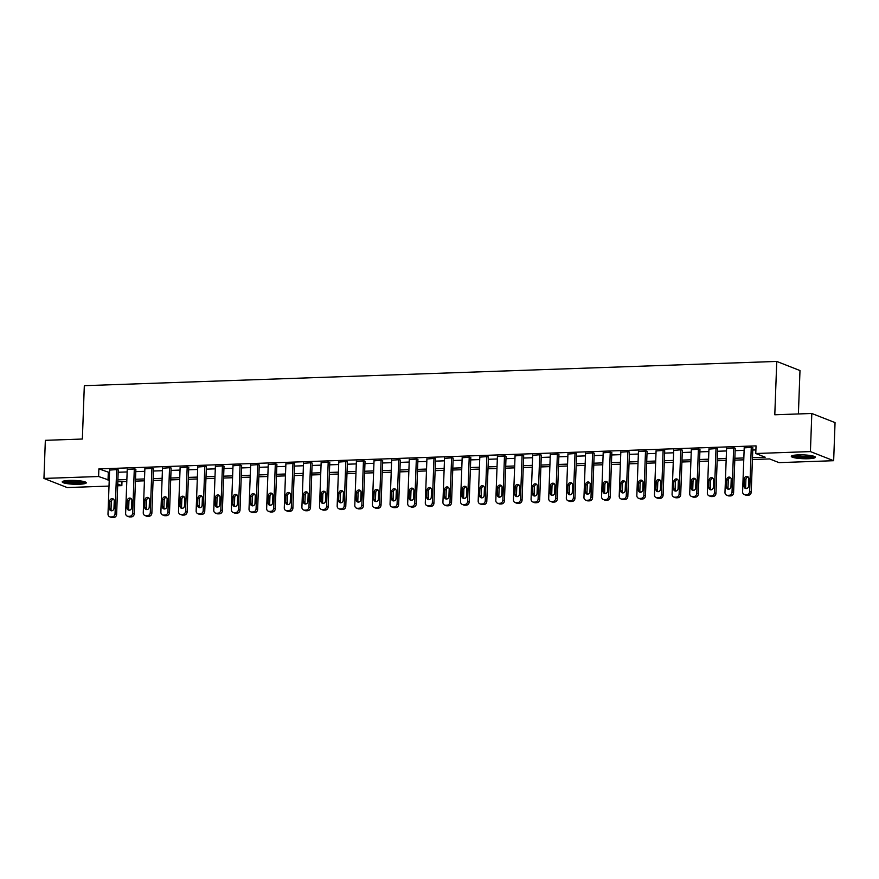 <?xml version="1.0" encoding="UTF-8"?>
<svg xmlns="http://www.w3.org/2000/svg" width="879" height="879" viewBox="0 0 879 879"><rect width="100%" height="100%" fill="white"/><g stroke="black" fill="none" stroke-linecap="round" stroke-linejoin="round"><path stroke-width="1.32" d="M69.353 480.417A12.053 1.912 2.1 0 1 86.296 482.78A12.053 1.912 2.1 0 1 79.154 484.263A12.053 1.912 2.1 0 1 62.211 481.901A12.053 1.912 2.1 0 1 69.353 480.417M798.451 454.882A12.053 1.912 2.1 0 1 815.393 457.245A12.053 1.912 2.1 0 1 808.251 458.728A12.053 1.912 2.1 0 1 791.309 456.366A12.053 1.912 2.1 0 1 798.451 454.882M798.396 413.954L799.989 370.553L776.75 361.434L84.318 385.683L82.362 439.028L45.345 440.324L43.95 478.429L98.602 476.517L109.238 480.176M776.75 361.434L774.795 414.778L811.811 413.482L835.05 422.601L833.655 460.706L779.003 462.629L769.586 458.926L752.413 459.53M121.983 481.604L121.84 485.637L117.665 485.79M109.018 486.087L67.189 487.559L43.95 478.429M752.49 457.651L765.191 457.201L755.764 453.509L756.05 445.884L98.877 468.903L109.512 472.55M118.16 472.254L127.147 471.935M135.784 471.638L144.771 471.32M153.418 471.012L162.395 470.704M171.042 470.397L180.03 470.089M188.677 469.782L197.654 469.463M206.301 469.166L215.278 468.848M223.925 468.551L232.913 468.232M241.56 467.925L250.537 467.617M259.184 467.309L268.161 467.002M276.808 466.694L285.796 466.375M294.443 466.079L303.42 465.76M312.067 465.463L321.055 465.145M329.691 464.837L338.679 464.53M347.326 464.222L356.303 463.914M364.95 463.607L373.938 463.288M382.585 462.991L391.562 462.673M400.209 462.376L409.185 462.057M417.833 461.761L426.82 461.442M435.468 461.134L444.444 460.827M453.092 460.519L462.068 460.211M470.715 459.904L479.703 459.585M488.35 459.288L497.327 458.97M505.974 458.673L514.962 458.355M523.598 458.047L532.586 457.739M541.233 457.432L550.21 457.124M558.857 456.816L567.845 456.498M576.492 456.201L585.469 455.882M594.116 455.586L603.093 455.267M611.74 454.959L620.728 454.652M629.375 454.344L638.352 454.036M646.999 453.729L655.976 453.41M664.623 453.114L673.611 452.795M682.258 452.498L691.235 452.18M699.882 451.883L708.859 451.564M717.506 451.257L726.493 450.949M735.141 450.641L744.117 450.334M752.765 450.026L755.896 449.916M752.842 447.938L751.974 447.301L744.205 447.872M735.218 448.565L734.35 447.916L726.581 448.488M717.583 449.18L716.726 448.532L708.957 449.103M699.959 449.795L699.091 449.158L691.323 449.718M682.335 450.411L681.467 449.773L673.699 450.345M664.7 451.026L663.843 450.389L656.075 450.96M647.076 451.641L646.208 451.004L638.44 451.575M629.452 452.267L628.584 451.619L620.816 452.191M611.817 452.883L610.949 452.235L603.192 452.806M594.193 453.498L593.325 452.861L585.557 453.421M576.558 454.113L575.701 453.476L567.933 454.047M558.934 454.729L558.066 454.091L550.298 454.663M541.31 455.355L540.442 454.707L532.674 455.278M523.675 455.97L522.818 455.322L515.05 455.893M506.051 456.586L505.183 455.948L497.415 456.509M488.427 457.201L487.559 456.564L479.791 457.135M470.792 457.816L469.935 457.179L462.167 457.75M453.168 458.442L452.3 457.794L444.532 458.366M435.544 459.058L434.676 458.409L426.908 458.981M417.91 459.673L417.042 459.036L409.284 459.596M400.286 460.288L399.418 459.651L391.649 460.222M382.651 460.904L381.794 460.266L374.025 460.838M365.027 461.519L364.159 460.882L356.391 461.453M347.403 462.145L346.535 461.497L338.767 462.068M329.768 462.761L328.911 462.123L321.143 462.684M312.144 463.376L311.276 462.739L303.508 463.299M294.52 463.991L293.652 463.354L285.884 463.925M276.885 464.606L276.028 463.969L268.26 464.541M259.261 465.233L258.393 464.584L250.625 465.156M241.637 465.848L240.769 465.2L233.001 465.771M224.002 466.463L223.145 465.826L215.377 466.386M206.378 467.079L205.51 466.441L197.742 467.013M188.754 467.694L187.886 467.057L180.118 467.628M171.119 468.32L170.251 467.672L162.494 468.243M153.495 468.936L152.627 468.287L144.859 468.859M135.86 469.551L135.003 468.914L127.235 469.474M118.236 470.166L117.368 469.529L109.6 470.1M811.811 413.482L810.416 451.586L833.655 460.706M98.877 468.903L98.602 476.517M755.764 453.509L810.416 451.586M117.885 479.868L126.862 479.56M135.509 479.253L144.497 478.945M153.133 478.637L162.121 478.319M170.768 478.022L179.745 477.704M188.392 477.407L197.379 477.088M206.027 476.781L215.003 476.473M223.651 476.165L232.627 475.858M241.275 475.55L250.262 475.231M258.909 474.935L267.886 474.616M276.533 474.319L285.51 474.001M294.157 473.693L303.145 473.385M311.792 473.078L320.769 472.77M329.416 472.462L338.393 472.144M347.04 471.847L356.028 471.529M364.675 471.232L373.652 470.913M382.299 470.617L391.287 470.298M399.923 469.99L408.911 469.683M417.558 469.375L426.535 469.067M435.182 468.76L444.17 468.441M452.817 468.144L461.794 467.826M470.441 467.529L479.418 467.21M488.065 466.903L497.053 466.595M505.7 466.288L514.676 465.98M523.324 465.672L532.3 465.354M540.948 465.057L549.935 464.738M558.583 464.442L567.559 464.123M576.206 463.815L585.194 463.508M593.83 463.2L602.818 462.892M611.465 462.585L620.442 462.266M629.089 461.969L638.077 461.651M646.724 461.354L655.701 461.035M664.348 460.739L673.325 460.42M681.972 460.113L690.96 459.805M699.607 459.497L708.584 459.19M717.231 458.882L726.208 458.563M734.855 458.267L743.843 457.948M117.731 484.032L121.84 485.637M743.766 459.827L734.789 460.146M726.142 460.453L717.165 460.761M708.518 461.068L699.53 461.376M690.883 461.684L681.906 462.002M673.259 462.299L664.282 462.618M655.635 462.914L646.647 463.233M638 463.541L629.023 463.848M620.376 464.156L611.399 464.464M602.752 464.771L593.764 465.09M585.117 465.387L576.141 465.705M567.493 466.002L558.506 466.32M549.869 466.617L540.882 466.936M532.234 467.243L523.258 467.551M514.611 467.859L505.623 468.166M496.976 468.474L487.999 468.793M479.352 469.089L470.375 469.408M461.728 469.705L452.74 470.023M444.093 470.331L435.116 470.639M426.469 470.946L417.492 471.254M408.845 471.562L399.857 471.88M391.21 472.177L382.233 472.495M373.586 472.792L364.598 473.111M355.962 473.418L346.974 473.726M338.327 474.034L329.35 474.341M320.703 474.649L311.715 474.968M303.068 475.264L294.091 475.583M285.444 475.88L276.467 476.198M267.82 476.495L258.833 476.814M250.185 477.121L241.209 477.429M232.561 477.736L223.585 478.044M214.937 478.352L205.95 478.67M197.303 478.967L188.326 479.286M179.679 479.582L170.691 479.901M162.055 480.209L153.067 480.516M144.42 480.824L135.443 481.132M126.796 481.439L117.808 481.758M108.293 472.594L108.018 480.22M751.27 447.323L749.655 491.526A3.087 2.78 -68.6 0 1 746.721 494.679L745.304 494.723A3.087 2.78 -68.6 0 1 742.601 491.779L744.216 447.576M744.293 494.547L745.864 495.174A3.087 2.78 111.4 0 0 746.875 495.338L748.293 495.295A3.087 2.78 111.4 0 0 751.226 492.141L752.853 447.642M748.578 486.087A2.472 2.219 111.4 0 1 744.073 486.241L744.337 478.923A2.472 2.219 111.4 0 1 748.853 478.769L748.578 486.087M746.271 488.603A2.472 2.219 111.4 0 1 745.645 486.856L745.908 479.538A2.472 2.219 111.4 0 1 748.216 477.022M733.646 447.938L732.02 492.141A3.087 2.78 -68.6 0 1 729.087 495.295L727.68 495.338A3.087 2.78 -68.6 0 1 724.977 492.394L726.592 448.191M726.669 495.174L728.23 495.789A3.087 2.78 111.4 0 0 729.251 495.954L730.658 495.91A3.087 2.78 111.4 0 0 733.591 492.756L735.229 448.257M730.954 486.702A2.472 2.219 111.4 0 1 727.801 489.087A2.472 2.219 111.4 0 1 726.439 486.856L726.713 479.549A2.472 2.219 111.4 0 1 731.218 479.385L730.954 486.702M728.647 489.218A2.472 2.219 111.4 0 1 728.01 487.482L728.284 480.165A2.472 2.219 111.4 0 1 730.592 477.649M716.011 448.565L714.396 492.767A3.087 2.78 -68.6 0 1 711.463 495.91L710.056 495.965A3.087 2.78 -68.6 0 1 707.342 493.009L708.968 448.806M709.034 495.789L710.606 496.404A3.087 2.78 111.4 0 0 711.627 496.58L713.034 496.525A3.087 2.78 111.4 0 0 715.967 493.383L717.594 448.883M713.33 487.318A2.472 2.219 111.4 0 1 708.815 487.482L709.078 480.165A2.472 2.219 111.4 0 1 713.594 480L713.33 487.318M711.023 489.834A2.472 2.219 111.4 0 1 710.386 488.098L710.65 480.78A2.472 2.219 111.4 0 1 712.957 478.264M698.387 449.18L696.772 493.383A3.087 2.78 -68.6 0 1 693.839 496.525L692.421 496.58A3.087 2.78 -68.6 0 1 689.718 493.624L691.333 449.422M691.41 496.404L692.982 497.02A3.087 2.78 111.4 0 0 693.992 497.195L695.41 497.14A3.087 2.78 111.4 0 0 698.333 493.998L699.97 449.499M695.696 487.933A2.472 2.219 111.4 0 1 691.191 488.098L691.454 480.78A2.472 2.219 111.4 0 1 694.619 478.396A2.472 2.219 111.4 0 1 695.97 480.626L695.696 487.933M693.388 490.449A2.472 2.219 111.4 0 1 692.762 488.713L693.026 481.395A2.472 2.219 111.4 0 1 695.333 478.879M680.764 449.795L679.137 493.998A3.087 2.78 -68.6 0 1 676.204 497.14L674.797 497.195A3.087 2.78 -68.6 0 1 672.083 494.24L673.71 450.037M673.775 497.02L675.347 497.635A3.087 2.78 111.4 0 0 676.369 497.811L677.775 497.756A3.087 2.78 111.4 0 0 680.709 494.613L682.346 450.114M678.072 488.559A2.472 2.219 111.4 0 1 673.556 488.713L673.83 481.395A2.472 2.219 111.4 0 1 678.335 481.242L678.072 488.559M675.764 491.075A2.472 2.219 111.4 0 1 675.127 489.328L675.402 482.011A2.472 2.219 111.4 0 1 677.709 479.494M792.001 455.761A11.976 1.901 -177.9 0 0 803.318 457.487A11.976 1.901 -177.9 0 0 814.745 456.597M813.701 456.201A10.427 1.659 2.1 0 1 803.329 457.234A10.427 1.659 2.1 0 1 793.067 455.443M794.693 455.168A9.658 1.527 -177.9 0 0 803.362 456.355A9.658 1.527 -177.9 0 0 812.097 455.805M84.604 481.736A10.427 1.659 2.1 0 1 78.539 482.78A10.427 1.659 2.1 0 1 63.98 480.978M65.606 480.703A9.658 1.527 -177.9 0 0 78.253 481.901A9.658 1.527 -177.9 0 0 83.011 481.34M62.903 481.296A11.976 1.901 -177.9 0 0 79.165 483.032A11.976 1.901 -177.9 0 0 85.648 482.131M663.129 450.411L661.513 494.613A3.087 2.78 -68.6 0 1 658.58 497.767L657.173 497.811A3.087 2.78 -68.6 0 1 654.459 494.866L656.086 450.663M656.152 497.635L657.723 498.25A3.087 2.78 111.4 0 0 658.745 498.426L660.151 498.382A3.087 2.78 111.4 0 0 663.085 495.229L664.711 450.729M660.448 489.174A2.472 2.219 111.4 0 1 655.932 489.328L656.195 482.011A2.472 2.219 111.4 0 1 660.711 481.857L660.448 489.174M658.14 491.691A2.472 2.219 111.4 0 1 657.503 489.944L657.767 482.626A2.472 2.219 111.4 0 1 660.074 480.11M645.505 451.026L643.878 495.229A3.087 2.78 -68.6 0 1 640.956 498.382L639.538 498.426A3.087 2.78 -68.6 0 1 636.835 495.481L638.451 451.279M638.528 498.261L640.099 498.876A3.087 2.78 111.4 0 0 641.11 499.041L642.527 498.997A3.087 2.78 111.4 0 0 645.45 495.844L647.087 451.345M642.813 489.79A2.472 2.219 111.4 0 1 638.308 489.944L638.572 482.626A2.472 2.219 111.4 0 1 643.087 482.472L642.813 489.79M640.505 492.306A2.472 2.219 111.4 0 1 639.868 490.559L640.143 483.252A2.472 2.219 111.4 0 1 642.45 480.736M627.881 451.652L626.255 495.855A3.087 2.78 -68.6 0 1 623.321 498.997L621.914 499.041A3.087 2.78 -68.6 0 1 619.201 496.097L620.827 451.894M620.893 498.876L622.464 499.492A3.087 2.78 111.4 0 0 623.486 499.668L624.892 499.613A3.087 2.78 111.4 0 0 627.826 496.47L629.463 451.971M625.189 490.405A2.472 2.219 111.4 0 1 620.673 490.57L620.948 483.252A2.472 2.219 111.4 0 1 625.452 483.087L625.189 490.405M622.881 492.921A2.472 2.219 111.4 0 1 622.244 491.185L622.519 483.868A2.472 2.219 111.4 0 1 624.815 481.351M610.246 452.267L608.631 496.47A3.087 2.78 -68.6 0 1 605.697 499.613L604.291 499.668A3.087 2.78 -68.6 0 1 601.577 496.712L603.203 452.509M603.269 499.492L604.84 500.107A3.087 2.78 111.4 0 0 605.851 500.283L607.268 500.228A3.087 2.78 111.4 0 0 610.202 497.085L611.828 452.586M607.565 491.02A2.472 2.219 111.4 0 1 603.049 491.185L603.313 483.868A2.472 2.219 111.4 0 1 607.828 483.703L607.565 491.02M605.257 493.537A2.472 2.219 111.4 0 1 604.62 491.8L604.884 484.483A2.472 2.219 111.4 0 1 607.191 481.967M592.622 452.883L590.996 497.085A3.087 2.78 -68.6 0 1 588.073 500.228L586.656 500.283A3.087 2.78 -68.6 0 1 583.953 497.327L585.568 453.124M585.645 500.107L587.216 500.722A3.087 2.78 111.4 0 0 588.227 500.898L589.633 500.843A3.087 2.78 111.4 0 0 592.567 497.701L594.204 453.201M589.93 491.647A2.472 2.219 111.4 0 1 585.414 491.8L585.689 484.483A2.472 2.219 111.4 0 1 588.842 482.099A2.472 2.219 111.4 0 1 590.205 484.329L589.93 491.647M587.622 494.163A2.472 2.219 111.4 0 1 586.985 492.416L587.26 485.098A2.472 2.219 111.4 0 1 589.567 482.582M574.998 453.498L573.372 497.701A3.087 2.78 -68.6 0 1 570.438 500.854L569.032 500.898A3.087 2.78 -68.6 0 1 566.318 497.953L567.944 453.751M568.01 500.722L569.581 501.338A3.087 2.78 111.4 0 0 570.603 501.513L572.009 501.469A3.087 2.78 111.4 0 0 574.943 498.316L576.569 453.817M572.306 492.262A2.472 2.219 111.4 0 1 567.79 492.416L568.065 485.098A2.472 2.219 111.4 0 1 572.57 484.944L572.306 492.262M569.999 494.778A2.472 2.219 111.4 0 1 569.361 493.031L569.625 485.713A2.472 2.219 111.4 0 1 571.932 483.197M557.363 454.113L555.748 498.316A3.087 2.78 -68.6 0 1 552.814 501.469L551.397 501.513A3.087 2.78 -68.6 0 1 548.694 498.569L550.309 454.366M550.386 501.349L551.957 501.964A3.087 2.78 111.4 0 0 552.968 502.129L554.385 502.085A3.087 2.78 111.4 0 0 557.319 498.931L558.945 454.432M554.671 492.877A2.472 2.219 111.4 0 1 550.166 493.031L550.43 485.713A2.472 2.219 111.4 0 1 554.946 485.56L554.671 492.877M552.375 495.393A2.472 2.219 111.4 0 1 551.737 493.646L552.001 486.34A2.472 2.219 111.4 0 1 554.308 483.824M539.739 454.729L538.113 498.931A3.087 2.78 -68.6 0 1 535.179 502.085L533.773 502.129A3.087 2.78 -68.6 0 1 531.07 499.184L532.685 454.981M532.762 501.964L534.322 502.579A3.087 2.78 111.4 0 0 535.344 502.744L536.75 502.7A3.087 2.78 111.4 0 0 539.684 499.558L541.321 455.058M537.047 493.493A2.472 2.219 111.4 0 1 533.894 495.877A2.472 2.219 111.4 0 1 532.531 493.646L532.806 486.34A2.472 2.219 111.4 0 1 537.322 486.175L537.047 493.493M534.74 496.009A2.472 2.219 111.4 0 1 534.102 494.273L534.377 486.955A2.472 2.219 111.4 0 1 536.684 484.439M522.104 455.355L520.489 499.558A3.087 2.78 -68.6 0 1 517.555 502.7L516.149 502.755A3.087 2.78 -68.6 0 1 513.435 499.799L515.061 455.597M515.127 502.579L516.698 503.195A3.087 2.78 111.4 0 0 517.72 503.37L519.126 503.315A3.087 2.78 111.4 0 0 522.06 500.173L523.686 455.674M519.423 494.108A2.472 2.219 111.4 0 1 514.907 494.273L515.171 486.955A2.472 2.219 111.4 0 1 519.687 486.79L519.423 494.108M517.116 496.624A2.472 2.219 111.4 0 1 516.478 494.888L516.742 487.57A2.472 2.219 111.4 0 1 519.049 485.054M504.48 455.97L502.865 500.173A3.087 2.78 -68.6 0 1 499.931 503.315L498.514 503.37A3.087 2.78 -68.6 0 1 495.811 500.415L497.426 456.212M497.503 503.195L499.074 503.81A3.087 2.78 111.4 0 0 500.085 503.986L501.502 503.931A3.087 2.78 111.4 0 0 504.436 500.788L506.062 456.289M501.788 494.723A2.472 2.219 111.4 0 1 497.283 494.888L497.547 487.57A2.472 2.219 111.4 0 1 500.711 485.186A2.472 2.219 111.4 0 1 502.063 487.416L501.788 494.723M499.481 497.239A2.472 2.219 111.4 0 1 498.854 495.503L499.118 488.186A2.472 2.219 111.4 0 1 501.426 485.669M486.856 456.586L485.23 500.788A3.087 2.78 -68.6 0 1 482.296 503.931L480.89 503.986A3.087 2.78 -68.6 0 1 478.176 501.03L479.802 456.838M479.868 503.81L481.439 504.425A3.087 2.78 111.4 0 0 482.461 504.601L483.868 504.557A3.087 2.78 111.4 0 0 486.801 501.404L488.438 456.904M484.164 495.349A2.472 2.219 111.4 0 1 479.648 495.503L479.923 488.186A2.472 2.219 111.4 0 1 484.428 488.032L484.164 495.349M481.857 497.866A2.472 2.219 111.4 0 1 481.22 496.119L481.494 488.801A2.472 2.219 111.4 0 1 483.802 486.285M469.221 457.201L467.606 501.404A3.087 2.78 -68.6 0 1 464.672 504.557L463.266 504.601A3.087 2.78 -68.6 0 1 460.552 501.656L462.178 457.454M462.244 504.425L463.815 505.051A3.087 2.78 111.4 0 0 464.837 505.216L466.244 505.172A3.087 2.78 111.4 0 0 469.177 502.019L470.803 457.519M466.54 495.965A2.472 2.219 111.4 0 1 462.024 496.119L462.288 488.801A2.472 2.219 111.4 0 1 466.804 488.647L466.54 495.965M464.233 498.481A2.472 2.219 111.4 0 1 463.596 496.734L463.859 489.416A2.472 2.219 111.4 0 1 466.167 486.9M451.597 457.816L449.982 502.019A3.087 2.78 -68.6 0 1 447.048 505.172L445.631 505.216A3.087 2.78 -68.6 0 1 442.928 502.272L444.543 458.069M444.62 505.051L446.191 505.667A3.087 2.78 111.4 0 0 447.202 505.832L448.62 505.788A3.087 2.78 111.4 0 0 451.542 502.634L453.179 458.135M448.905 496.58A2.472 2.219 111.4 0 1 444.4 496.734L444.664 489.427A2.472 2.219 111.4 0 1 449.18 489.262L448.905 496.58M446.598 499.096A2.472 2.219 111.4 0 1 445.972 497.36L446.235 490.042A2.472 2.219 111.4 0 1 448.543 487.526M433.973 458.442L432.347 502.645A3.087 2.78 -68.6 0 1 429.413 505.788L428.007 505.843A3.087 2.78 -68.6 0 1 425.293 502.887L426.919 458.684M426.985 505.667L428.556 506.282A3.087 2.78 111.4 0 0 429.578 506.458L430.985 506.403A3.087 2.78 111.4 0 0 433.918 503.26L435.555 458.761M431.281 497.195A2.472 2.219 111.4 0 1 426.765 497.36L427.04 490.042A2.472 2.219 111.4 0 1 431.545 489.878L431.281 497.195M428.974 499.711A2.472 2.219 111.4 0 1 428.337 497.975L428.611 490.658A2.472 2.219 111.4 0 1 430.908 488.142M416.338 459.058L414.723 503.26A3.087 2.78 -68.6 0 1 411.79 506.403L410.383 506.458A3.087 2.78 -68.6 0 1 407.669 503.502L409.295 459.299M409.361 506.282L410.932 506.897A3.087 2.78 111.4 0 0 411.943 507.073L413.361 507.018A3.087 2.78 111.4 0 0 416.294 503.876L417.921 459.376M413.657 497.811A2.472 2.219 111.4 0 1 409.142 497.975L409.405 490.658A2.472 2.219 111.4 0 1 412.57 488.274A2.472 2.219 111.4 0 1 413.921 490.504L413.657 497.811M411.35 500.327A2.472 2.219 111.4 0 1 410.713 498.591L410.976 491.273A2.472 2.219 111.4 0 1 413.284 488.757M398.714 459.673L397.088 503.876A3.087 2.78 -68.6 0 1 394.166 507.018L392.748 507.073A3.087 2.78 -68.6 0 1 390.045 504.117L391.66 459.915M391.737 506.897L393.309 507.513A3.087 2.78 111.4 0 0 394.319 507.688L395.726 507.633A3.087 2.78 111.4 0 0 398.659 504.491L400.297 459.992M396.022 498.437A2.472 2.219 111.4 0 1 391.518 498.591L391.781 491.273A2.472 2.219 111.4 0 1 396.297 491.119L396.022 498.437M393.715 500.953A2.472 2.219 111.4 0 1 393.078 499.206L393.352 491.888A2.472 2.219 111.4 0 1 395.66 489.372M381.09 460.288L379.464 504.491A3.087 2.78 -68.6 0 1 376.531 507.644L375.124 507.688A3.087 2.78 -68.6 0 1 372.41 504.744L374.036 460.541M374.102 507.513L375.674 508.128A3.087 2.78 111.4 0 0 376.695 508.304L378.102 508.26A3.087 2.78 111.4 0 0 381.036 505.106L382.662 460.607M378.399 499.052A2.472 2.219 111.4 0 1 373.883 499.206L374.157 491.888A2.472 2.219 111.4 0 1 378.662 491.735L378.399 499.052M376.091 501.568A2.472 2.219 111.4 0 1 375.454 499.821L375.718 492.504A2.472 2.219 111.4 0 1 378.025 489.988M363.456 460.904L361.84 505.106A3.087 2.78 -68.6 0 1 358.907 508.26L357.489 508.304A3.087 2.78 -68.6 0 1 354.786 505.359L356.402 461.156M356.478 508.139L358.05 508.754A3.087 2.78 111.4 0 0 359.061 508.919L360.478 508.875A3.087 2.78 111.4 0 0 363.412 505.722L365.038 461.222M360.764 499.668A2.472 2.219 111.4 0 1 356.259 499.821L356.522 492.504A2.472 2.219 111.4 0 1 361.038 492.35L360.764 499.668M358.467 502.184A2.472 2.219 111.4 0 1 357.83 500.437L358.094 493.13A2.472 2.219 111.4 0 1 360.401 490.614M345.832 461.53L344.205 505.733A3.087 2.78 -68.6 0 1 341.272 508.875L339.865 508.919A3.087 2.78 -68.6 0 1 337.162 505.974L338.778 461.772M338.854 508.754L340.415 509.37A3.087 2.78 111.4 0 0 341.437 509.545L342.843 509.49A3.087 2.78 111.4 0 0 345.777 506.348L347.414 461.849M343.14 500.283A2.472 2.219 111.4 0 1 338.624 500.448L338.898 493.13A2.472 2.219 111.4 0 1 343.414 492.965L343.14 500.283M340.832 502.799A2.472 2.219 111.4 0 1 340.195 501.063L340.47 493.745A2.472 2.219 111.4 0 1 342.777 491.229M328.197 462.145L326.581 506.348A3.087 2.78 -68.6 0 1 323.648 509.49L322.241 509.545A3.087 2.78 -68.6 0 1 319.527 506.59L321.154 462.387M321.22 509.37L322.791 509.985A3.087 2.78 111.4 0 0 323.813 510.161L325.219 510.106A3.087 2.78 111.4 0 0 328.153 506.963L329.779 462.464M325.516 500.898A2.472 2.219 111.4 0 1 321 501.063L321.264 493.745A2.472 2.219 111.4 0 1 325.779 493.58L325.516 500.898M323.208 503.414A2.472 2.219 111.4 0 1 322.571 501.678L322.835 494.361A2.472 2.219 111.4 0 1 325.142 491.844M310.573 462.761L308.958 506.963A3.087 2.78 -68.6 0 1 306.024 510.106L304.606 510.161A3.087 2.78 -68.6 0 1 301.904 507.205L303.519 463.002M303.596 509.985L305.167 510.6A3.087 2.78 111.4 0 0 306.178 510.776L307.595 510.721A3.087 2.78 111.4 0 0 310.529 507.579L312.155 463.079M307.881 501.524A2.472 2.219 111.4 0 1 303.376 501.678L303.64 494.361A2.472 2.219 111.4 0 1 306.804 491.976A2.472 2.219 111.4 0 1 308.155 494.207L307.881 501.524M305.573 504.041A2.472 2.219 111.4 0 1 304.947 502.294L305.211 494.976A2.472 2.219 111.4 0 1 307.518 492.46M292.949 463.376L291.323 507.579A3.087 2.78 -68.6 0 1 288.389 510.732L286.983 510.776A3.087 2.78 -68.6 0 1 284.28 507.831L285.895 463.629M285.961 510.6L287.532 511.215A3.087 2.78 111.4 0 0 288.554 511.391L289.96 511.347A3.087 2.78 111.4 0 0 292.894 508.194L294.531 463.694M290.257 502.14A2.472 2.219 111.4 0 1 285.741 502.294L286.016 494.976A2.472 2.219 111.4 0 1 290.52 494.822L290.257 502.14M287.949 504.656A2.472 2.219 111.4 0 1 287.312 502.909L287.587 495.591A2.472 2.219 111.4 0 1 289.894 493.075M275.314 463.991L273.699 508.194A3.087 2.78 -68.6 0 1 270.765 511.347L269.359 511.391A3.087 2.78 -68.6 0 1 266.645 508.447L268.271 464.244M268.337 511.226L269.908 511.842A3.087 2.78 111.4 0 0 270.93 512.007L272.336 511.963A3.087 2.78 111.4 0 0 275.27 508.809L276.896 464.31M272.633 502.755A2.472 2.219 111.4 0 1 269.468 505.139A2.472 2.219 111.4 0 1 268.117 502.909L268.381 495.591A2.472 2.219 111.4 0 1 272.897 495.437L272.633 502.755M270.325 505.271A2.472 2.219 111.4 0 1 269.688 503.524L269.952 496.217A2.472 2.219 111.4 0 1 272.259 493.701M257.69 464.617L256.075 508.809A3.087 2.78 -68.6 0 1 253.141 511.963L251.724 512.007A3.087 2.78 -68.6 0 1 249.021 509.062L250.636 464.859M250.713 511.842L252.284 512.457A3.087 2.78 111.4 0 0 253.295 512.622L254.712 512.578A3.087 2.78 111.4 0 0 257.635 509.435L259.272 464.936M254.998 503.37A2.472 2.219 111.4 0 1 250.493 503.524L250.757 496.217A2.472 2.219 111.4 0 1 255.273 496.053L254.998 503.37M252.691 505.886A2.472 2.219 111.4 0 1 252.064 504.15L252.328 496.833A2.472 2.219 111.4 0 1 254.635 494.317M240.066 465.233L238.44 509.435A3.087 2.78 -68.6 0 1 235.506 512.578L234.1 512.633A3.087 2.78 -68.6 0 1 231.386 509.677L233.012 465.474M233.078 512.457L234.649 513.072A3.087 2.78 111.4 0 0 235.671 513.248L237.077 513.193A3.087 2.78 111.4 0 0 240.011 510.051L241.648 465.551M237.374 503.986A2.472 2.219 111.4 0 1 232.858 504.15L233.133 496.833A2.472 2.219 111.4 0 1 237.638 496.668L237.374 503.986M235.067 506.502A2.472 2.219 111.4 0 1 234.429 504.766L234.704 497.448A2.472 2.219 111.4 0 1 237.011 494.932M222.431 465.848L220.816 510.051A3.087 2.78 -68.6 0 1 217.882 513.193L216.476 513.248A3.087 2.78 -68.6 0 1 213.762 510.292L215.388 466.09M215.454 513.072L217.025 513.688A3.087 2.78 111.4 0 0 218.047 513.863L219.453 513.808A3.087 2.78 111.4 0 0 222.387 510.666L224.013 466.167M219.75 504.601A2.472 2.219 111.4 0 1 215.234 504.766L215.498 497.448A2.472 2.219 111.4 0 1 218.662 495.064A2.472 2.219 111.4 0 1 220.014 497.294L219.75 504.601M217.443 507.117A2.472 2.219 111.4 0 1 216.805 505.381L217.069 498.063A2.472 2.219 111.4 0 1 219.376 495.547M204.807 466.463L203.181 510.666A3.087 2.78 -68.6 0 1 200.258 513.808L198.841 513.863A3.087 2.78 -68.6 0 1 196.138 510.919L197.753 466.716M197.83 513.688L199.401 514.303A3.087 2.78 111.4 0 0 200.412 514.479L201.829 514.435A3.087 2.78 111.4 0 0 204.752 511.281L206.389 466.782M202.115 505.227A2.472 2.219 111.4 0 1 197.61 505.381L197.874 498.063A2.472 2.219 111.4 0 1 202.39 497.91L202.115 505.227M199.808 507.743A2.472 2.219 111.4 0 1 199.17 505.996L199.445 498.679A2.472 2.219 111.4 0 1 201.752 496.163M187.183 467.079L185.557 511.281A3.087 2.78 -68.6 0 1 182.623 514.435L181.217 514.479A3.087 2.78 -68.6 0 1 178.503 511.534L180.129 467.331M180.195 514.303L181.766 514.929A3.087 2.78 111.4 0 0 182.788 515.094L184.194 515.05A3.087 2.78 111.4 0 0 187.128 511.897L188.765 467.397M184.491 505.843A2.472 2.219 111.4 0 1 179.975 505.996L180.25 498.679A2.472 2.219 111.4 0 1 184.755 498.525L184.491 505.843M182.184 508.359A2.472 2.219 111.4 0 1 181.546 506.612L181.821 499.294A2.472 2.219 111.4 0 1 184.118 496.778M169.548 467.694L167.933 511.897A3.087 2.78 -68.6 0 1 164.999 515.05L163.593 515.094A3.087 2.78 -68.6 0 1 160.879 512.149L162.505 467.947M162.571 514.929L164.142 515.544A3.087 2.78 111.4 0 0 165.153 515.709L166.57 515.665A3.087 2.78 111.4 0 0 169.504 512.512L171.13 468.013M166.867 506.458A2.472 2.219 111.4 0 1 163.703 508.842A2.472 2.219 111.4 0 1 162.351 506.612L162.615 499.305A2.472 2.219 111.4 0 1 167.131 499.14L166.867 506.458M164.56 508.974A2.472 2.219 111.4 0 1 163.923 507.238L164.186 499.92A2.472 2.219 111.4 0 1 166.494 497.404M151.924 468.32L150.298 512.523A3.087 2.78 -68.6 0 1 147.364 515.665L145.958 515.72A3.087 2.78 -68.6 0 1 143.255 512.765L144.87 468.562M144.947 515.544L146.518 516.16A3.087 2.78 111.4 0 0 147.529 516.336L148.936 516.281A3.087 2.78 111.4 0 0 151.869 513.138L153.506 468.639M149.232 507.073A2.472 2.219 111.4 0 1 144.716 507.238L144.991 499.92A2.472 2.219 111.4 0 1 149.507 499.755L149.232 507.073M146.925 509.589A2.472 2.219 111.4 0 1 146.288 507.853L146.562 500.536A2.472 2.219 111.4 0 1 148.87 498.019M134.3 468.936L132.674 513.138A3.087 2.78 -68.6 0 1 129.74 516.281L128.334 516.336A3.087 2.78 -68.6 0 1 125.62 513.38L127.246 469.177M127.312 516.16L128.883 516.775A3.087 2.78 111.4 0 0 129.905 516.951L131.312 516.896A3.087 2.78 111.4 0 0 134.245 513.754L135.871 469.254M131.608 507.688A2.472 2.219 111.4 0 1 127.092 507.853L127.367 500.536A2.472 2.219 111.4 0 1 131.872 500.382L131.608 507.688M129.301 510.205A2.472 2.219 111.4 0 1 128.664 508.469L128.927 501.151A2.472 2.219 111.4 0 1 131.235 498.635M116.665 469.551L115.05 513.754A3.087 2.78 -68.6 0 1 112.116 516.896L110.699 516.951A3.087 2.78 -68.6 0 1 107.996 513.995L109.611 469.793M109.688 516.775L111.259 517.39A3.087 2.78 111.4 0 0 112.27 517.566L113.688 517.511A3.087 2.78 111.4 0 0 116.621 514.369L118.247 469.869M113.973 508.315A2.472 2.219 111.4 0 1 109.468 508.469L109.732 501.151A2.472 2.219 111.4 0 1 114.248 500.997L113.973 508.315M111.677 510.831A2.472 2.219 111.4 0 1 111.04 509.084L111.303 501.766A2.472 2.219 111.4 0 1 113.611 499.25M751.226 492.141L749.655 491.526M748.293 495.295L746.721 494.679M746.875 495.338L745.304 494.723M744.073 486.241L745.645 486.856M744.337 478.923L745.908 479.538M733.591 492.756L732.02 492.141M730.658 495.91L729.087 495.295M729.251 495.954L727.68 495.338M726.439 486.856L728.01 487.482M726.713 479.549L728.284 480.165M715.967 493.383L714.396 492.767M713.034 496.525L711.463 495.91M711.627 496.58L710.056 495.965M708.815 487.482L710.386 488.098M709.078 480.165L710.65 480.78M698.333 493.998L696.772 493.383M695.41 497.14L693.839 496.525M693.992 497.195L692.421 496.58M691.191 488.098L692.762 488.713M691.454 480.78L693.026 481.395M680.709 494.613L679.137 493.998M677.775 497.756L676.204 497.14M676.369 497.811L674.797 497.195M673.556 488.713L675.127 489.328M673.83 481.395L675.402 482.011M663.085 495.229L661.513 494.613M660.151 498.382L658.58 497.767M658.745 498.426L657.173 497.811M655.932 489.328L657.503 489.944M656.195 482.011L657.767 482.626M645.45 495.844L643.878 495.229M642.527 498.997L640.956 498.382M641.11 499.041L639.538 498.426M638.308 489.944L639.868 490.559M638.572 482.626L640.143 483.252M627.826 496.47L626.255 495.855M624.892 499.613L623.321 498.997M623.486 499.668L621.914 499.041M620.673 490.57L622.244 491.185M620.948 483.252L622.519 483.868M610.202 497.085L608.631 496.47M607.268 500.228L605.697 499.613M605.851 500.283L604.291 499.668M603.049 491.185L604.62 491.8M603.313 483.868L604.884 484.483M592.567 497.701L590.996 497.085M589.633 500.843L588.073 500.228M588.227 500.898L586.656 500.283M585.414 491.8L586.985 492.416M585.689 484.483L587.26 485.098M574.943 498.316L573.372 497.701M572.009 501.469L570.438 500.854M570.603 501.513L569.032 500.898M567.79 492.416L569.361 493.031M568.065 485.098L569.625 485.713M557.319 498.931L555.748 498.316M554.385 502.085L552.814 501.469M552.968 502.129L551.397 501.513M550.166 493.031L551.737 493.646M550.43 485.713L552.001 486.34M539.684 499.558L538.113 498.931M536.75 502.7L535.179 502.085M535.344 502.744L533.773 502.129M532.531 493.646L534.102 494.273M532.806 486.34L534.377 486.955M522.06 500.173L520.489 499.558M519.126 503.315L517.555 502.7M517.72 503.37L516.149 502.755M514.907 494.273L516.478 494.888M515.171 486.955L516.742 487.57M504.436 500.788L502.865 500.173M501.502 503.931L499.931 503.315M500.085 503.986L498.514 503.37M497.283 494.888L498.854 495.503M497.547 487.57L499.118 488.186M486.801 501.404L485.23 500.788M483.868 504.557L482.296 503.931M482.461 504.601L480.89 503.986M479.648 495.503L481.22 496.119M479.923 488.186L481.494 488.801M469.177 502.019L467.606 501.404M466.244 505.172L464.672 504.557M464.837 505.216L463.266 504.601M462.024 496.119L463.596 496.734M462.288 488.801L463.859 489.416M451.542 502.634L449.982 502.019M448.62 505.788L447.048 505.172M447.202 505.832L445.631 505.216M444.4 496.734L445.972 497.36M444.664 489.427L446.235 490.042M433.918 503.26L432.347 502.645M430.985 506.403L429.413 505.788M429.578 506.458L428.007 505.843M426.765 497.36L428.337 497.975M427.04 490.042L428.611 490.658M416.294 503.876L414.723 503.26M413.361 507.018L411.79 506.403M411.943 507.073L410.383 506.458M409.142 497.975L410.713 498.591M409.405 490.658L410.976 491.273M398.659 504.491L397.088 503.876M395.726 507.633L394.166 507.018M394.319 507.688L392.748 507.073M391.518 498.591L393.078 499.206M391.781 491.273L393.352 491.888M381.036 505.106L379.464 504.491M378.102 508.26L376.531 507.644M376.695 508.304L375.124 507.688M373.883 499.206L375.454 499.821M374.157 491.888L375.718 492.504M363.412 505.722L361.84 505.106M360.478 508.875L358.907 508.26M359.061 508.919L357.489 508.304M356.259 499.821L357.83 500.437M356.522 492.504L358.094 493.13M345.777 506.348L344.205 505.733M342.843 509.49L341.272 508.875M341.437 509.545L339.865 508.919M338.624 500.448L340.195 501.063M338.898 493.13L340.47 493.745M328.153 506.963L326.581 506.348M325.219 510.106L323.648 509.49M323.813 510.161L322.241 509.545M321 501.063L322.571 501.678M321.264 493.745L322.835 494.361M310.529 507.579L308.958 506.963M307.595 510.721L306.024 510.106M306.178 510.776L304.606 510.161M303.376 501.678L304.947 502.294M303.64 494.361L305.211 494.976M292.894 508.194L291.323 507.579M289.96 511.347L288.389 510.732M288.554 511.391L286.983 510.776M285.741 502.294L287.312 502.909M286.016 494.976L287.587 495.591M275.27 508.809L273.699 508.194M272.336 511.963L270.765 511.347M270.93 512.007L269.359 511.391M268.117 502.909L269.688 503.524M268.381 495.591L269.952 496.217M257.635 509.435L256.075 508.809M254.712 512.578L253.141 511.963M253.295 512.622L251.724 512.007M250.493 503.524L252.064 504.15M250.757 496.217L252.328 496.833M240.011 510.051L238.44 509.435M237.077 513.193L235.506 512.578M235.671 513.248L234.1 512.633M232.858 504.15L234.429 504.766M233.133 496.833L234.704 497.448M222.387 510.666L220.816 510.051M219.453 513.808L217.882 513.193M218.047 513.863L216.476 513.248M215.234 504.766L216.805 505.381M215.498 497.448L217.069 498.063M204.752 511.281L203.181 510.666M201.829 514.435L200.258 513.808M200.412 514.479L198.841 513.863M197.61 505.381L199.17 505.996M197.874 498.063L199.445 498.679M187.128 511.897L185.557 511.281M184.194 515.05L182.623 514.435M182.788 515.094L181.217 514.479M179.975 505.996L181.546 506.612M180.25 498.679L181.821 499.294M169.504 512.512L167.933 511.897M166.57 515.665L164.999 515.05M165.153 515.709L163.593 515.094M162.351 506.612L163.923 507.238M162.615 499.305L164.186 499.92M151.869 513.138L150.298 512.523M148.936 516.281L147.364 515.665M147.529 516.336L145.958 515.72M144.716 507.238L146.288 507.853M144.991 499.92L146.562 500.536M134.245 513.754L132.674 513.138M131.312 516.896L129.74 516.281M129.905 516.951L128.334 516.336M127.092 507.853L128.664 508.469M127.367 500.536L128.927 501.151M116.621 514.369L115.05 513.754M113.688 517.511L112.116 516.896M112.27 517.566L110.699 516.951M109.468 508.469L111.04 509.084M109.732 501.151L111.303 501.766"/></g></svg>
